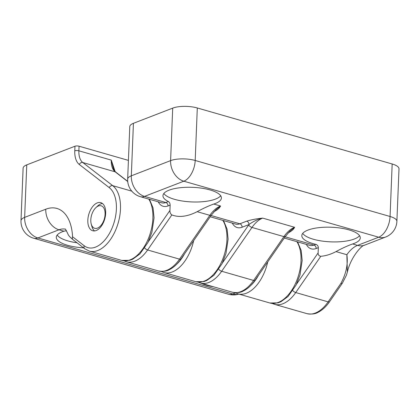 <?xml version="1.0" encoding="UTF-8"?>
<svg xmlns="http://www.w3.org/2000/svg" width="420" height="420" viewBox="0 0 420 420"><rect width="100%" height="100%" fill="white"/><g stroke="black" fill="none" stroke-linecap="round" stroke-linejoin="round"><path stroke-width="0.63" d="M105.089 212.94A11.702 6.641 106 0 1 99.383 227.005A11.702 6.641 106 0 1 91.203 223.934A11.702 6.641 106 0 1 95.886 207.643A11.702 6.641 106 0 1 105.089 212.94M94.563 230.921A14.627 8.306 106 0 1 91.833 226.317L91.203 223.934M95.886 207.643L97.687 205.958A14.627 8.306 106 0 1 102.443 203.501M342.337 283.243L329.574 301.697A2.924 1.228 34.7 0 1 328.13 301.865L340.888 283.411A2.924 1.228 34.7 0 0 342.337 283.243L346.343 275.394L347.351 272.129L346.862 254.72A29.253 16.606 106 0 1 357.567 245.38L378.688 237.211L183.818 181.204L144.538 196.392A17.551 9.965 106 0 1 140.353 196.681L161.648 202.797A17.551 9.965 106 0 0 165.827 202.514L144.538 196.392A17.551 13.272 -111.1 0 1 131.318 175.817A17.551 5.712 -177.7 0 0 127.664 179.104L129.775 126.599A17.551 5.712 2.3 0 1 133.423 123.312L172.704 108.118A17.551 5.712 2.3 0 1 197.305 107.972L392.175 163.984A17.551 5.712 2.3 0 1 399 168.829L396.889 221.335A17.551 5.712 2.3 0 0 390.065 216.489L392.175 163.984M359.562 235.688A29.253 9.524 2.3 0 1 352.805 239.542A29.253 9.524 2.3 0 1 313.367 239.243A29.253 9.524 2.3 0 1 302.705 233.405M336.021 251.601C342.216 248.22 347.75 245.674 352.627 243.962A29.253 9.524 2.3 0 0 360.271 237.935A29.253 9.524 2.3 0 0 331.427 227.246A29.253 9.524 2.3 0 0 301.817 235.583A29.253 9.524 2.3 0 0 315.845 244.356C317.389 244.855 318.218 245.963 318.339 247.669L318.124 252.934C318.082 254.893 318.974 256.011 320.806 256.284C325.742 255.896 330.813 254.336 336.021 251.601L346.862 254.72C348.18 264.017 346.19 273.583 340.888 283.411M197.159 211.691C203.353 208.309 208.887 205.758 213.764 204.047A29.253 9.524 2.3 0 0 221.408 198.02A29.253 9.524 2.3 0 0 192.565 187.331A29.253 9.524 2.3 0 0 162.955 195.673A29.253 9.524 2.3 0 0 168.383 201.527C169.47 202.178 170.058 203.375 170.142 205.123L169.927 210.467C169.848 212.441 170.489 213.932 171.843 214.93C179.035 217.691 187.472 216.61 197.159 211.691L209.848 215.339L179.545 259.156L147.604 249.974L171.843 214.93M220.7 195.778A29.253 9.524 2.3 0 1 213.943 199.626A29.253 9.524 2.3 0 1 174.505 199.327A29.253 9.524 2.3 0 1 163.842 193.494M215.801 209.874L220.558 206L213.764 204.047M232.265 223.099A20.475 11.623 106 0 0 242.093 227.231L248.96 224.574A2.924 2.21 68.9 0 0 246.755 221.146C251.249 219.749 256.557 218.736 262.678 218.106C257.665 219.303 253.092 221.461 248.96 224.574A32.177 18.265 106 0 0 248.698 224.947A2.924 1.228 34.7 0 0 251.969 227.446A29.253 16.606 106 0 1 262.678 218.106L294.614 227.288A29.253 16.606 -74 0 0 283.909 236.623L251.969 227.446L221.666 271.262A35.102 19.929 106 0 1 200.456 283.038L232.391 292.22A35.102 19.929 -74 0 0 253.607 280.445L221.666 271.262A2.924 1.228 34.7 0 1 218.778 269.336M289.858 231.163L294.614 227.288C293.654 229.399 291.433 231.299 287.952 232.984M213.89 211.696C217.371 210.011 219.592 208.11 220.558 206A29.253 16.606 -74 0 0 209.848 215.339A2.924 1.228 -145.3 0 0 211.297 215.171L180.989 258.988A2.924 1.228 -145.3 0 1 179.545 259.156A35.102 19.929 -74 0 1 158.329 270.931L126.394 261.755A35.102 19.929 106 0 0 147.604 249.974A2.924 1.228 34.7 0 1 144.716 248.047M79.065 146.207L128.415 160.388L79.065 146.207A2.924 0.95 2.3 0 0 74.97 146.228A2.924 0.95 2.3 0 1 79.065 146.207L78.881 150.806L111.284 160.12A17.551 9.965 -74 0 0 115.159 171.827L127.738 181.545L115.159 171.827A2.924 2.347 127.7 0 1 115.81 172.153A2.924 2.347 127.7 0 0 115.159 171.827L82.761 162.514A2.924 2.347 127.7 0 0 79.306 164.488L109.279 187.651A2.924 2.347 127.7 0 1 112.733 185.672L131.812 191.158L112.733 185.672A2.924 2.347 127.7 0 0 109.279 187.651A32.177 18.265 -74 0 1 111.92 228.433A32.177 18.265 -74 0 1 84.215 245.763L72.555 236.754A46.804 26.57 -74 0 0 45.775 209.213A17.551 13.272 -111.1 0 0 58.994 229.787L63.934 231.205L66.517 230.69L63.934 231.205A29.253 9.524 2.3 0 0 56.285 237.232A29.253 9.524 2.3 0 1 63.934 231.205L58.994 229.787A17.551 13.272 -111.1 0 1 45.775 209.213L24.649 217.382L26.759 164.871L74.97 146.228L26.759 164.871A17.551 5.712 2.3 0 0 23.111 168.158A17.551 5.712 2.3 0 1 26.759 164.871L24.649 217.382L45.775 209.213A46.804 26.57 -74 0 1 72.555 236.754A2.924 2.347 -52.3 0 0 73.08 239.736L73.08 239.736A2.924 2.347 -52.3 0 1 72.555 236.754L84.215 245.763A32.177 18.265 -74 0 0 111.92 228.433A32.177 18.265 -74 0 0 109.279 187.651L79.306 164.488A20.475 11.623 -74 0 1 74.781 150.833L74.97 146.228L74.781 150.833A20.475 11.623 -74 0 0 79.306 164.488A2.924 2.347 127.7 0 1 82.761 162.514L112.733 185.672A35.102 19.929 -74 0 1 117.023 226.574A35.102 19.929 -74 0 1 89.365 251.108A35.102 19.929 -74 0 0 117.023 226.574A35.102 19.929 -74 0 0 112.733 185.672L82.761 162.514L115.159 171.827A17.551 9.965 -74 0 1 111.284 160.12L115.127 171.518L111.284 160.12L113.195 167.869L111.284 160.12L78.881 150.806A2.924 0.95 -177.7 0 0 74.781 150.833A2.924 0.95 -177.7 0 1 78.881 150.806A17.551 9.965 -74 0 0 82.761 162.514A17.551 9.965 -74 0 1 78.881 150.806L79.065 146.207M83.58 247.847A29.253 9.524 2.3 0 1 56.285 237.232A29.253 9.524 2.3 0 0 83.58 247.847M77.012 242.776A29.253 9.524 2.3 0 1 57.178 235.053A29.253 9.524 2.3 0 0 77.012 242.776M96.191 230.528A14.627 8.306 -74 0 0 105.378 216.116A14.627 8.306 -74 0 0 100.784 202.65A14.627 8.306 -74 0 0 88.767 214.415A14.627 8.306 -74 0 0 92.705 230.764A14.627 8.306 -74 0 0 96.191 230.528A14.627 8.306 -74 0 0 105.378 216.116A14.627 8.306 -74 0 0 100.784 202.65A14.627 8.306 -74 0 0 88.767 214.415A14.627 8.306 -74 0 0 92.705 230.764A14.627 8.306 -74 0 0 96.191 230.528M213.392 286.76A29.253 9.524 2.3 0 1 200.965 283.185A29.253 9.524 2.3 0 0 213.392 286.76M347.345 272.144L347.345 272.144C350.926 256.279 362.534 244.661 364.565 245.17A17.551 13.272 68.9 0 1 357.567 245.38L352.627 243.962M168.383 201.527L165.827 202.514A2.924 2.21 -111.1 0 1 168.032 205.942L170.142 205.123M168.032 205.942A20.475 11.623 106 0 1 158.209 201.81M148.386 241.621L169.927 210.467M318.339 247.669L316.155 248.514A20.475 11.623 106 0 1 306.327 244.382M296.504 284.193L318.124 252.934M222.442 262.909L248.698 224.947M211.06 215.513L239.888 223.797A17.551 9.965 106 0 1 235.709 224.086L210.2 216.757M285.117 236.801L313.95 245.086A17.551 9.965 106 0 1 309.766 245.375L284.261 238.04M172.704 108.118L170.599 160.629A17.551 5.712 2.3 0 1 195.195 160.477A17.551 9.965 -74 0 1 183.818 181.204A17.551 13.272 -111.1 0 1 170.599 160.629L131.318 175.817L133.423 123.312M292.84 290.624A2.924 1.228 34.7 0 0 295.727 292.551L328.13 301.865A35.102 19.929 106 0 1 306.915 313.64C311.588 314.438 315.273 314.013 317.977 312.365C322.266 310.217 326.13 306.663 329.574 301.697M272.26 303.45L274.512 304.327A35.102 19.929 106 0 0 295.727 292.551L320.806 256.284M316.155 248.514A2.924 2.21 68.9 0 0 313.95 245.086L315.845 244.356M242.093 227.231A2.924 2.21 68.9 0 0 239.888 223.797L246.755 221.146M289.9 231.121L285.353 236.46A2.924 1.228 -145.3 0 1 283.909 236.623L253.607 280.445A2.924 1.228 -145.3 0 0 255.05 280.276C251.612 285.243 247.742 288.797 243.453 290.945C240.749 292.593 237.064 293.018 232.391 292.22M396.889 221.335A17.551 17.551 0 0 1 385.686 237.001A17.551 13.272 68.9 0 1 378.688 237.211A17.551 9.965 -74 0 0 390.065 216.489L195.195 160.477L197.305 107.972M65.536 229.194A29.253 16.606 -74 0 0 58.994 229.787L37.873 237.956A17.551 13.272 -111.1 0 1 24.649 217.382A17.551 5.712 2.3 0 0 21 220.668A17.551 5.712 2.3 0 1 24.649 217.382A17.551 13.272 -111.1 0 0 37.873 237.956A17.551 9.965 106 0 1 33.689 238.24A17.551 9.965 106 0 0 37.873 237.956L58.994 229.787A29.253 16.606 -74 0 1 65.536 229.194M184.391 254.074A32.177 18.265 106 0 1 176.72 264.206A32.177 18.265 106 0 0 184.391 254.074M258.452 275.357A32.177 18.265 106 0 1 250.782 285.49A32.177 18.265 106 0 0 258.452 275.357M269.887 302.993A35.102 19.929 -74 0 0 295.948 282.471A35.102 19.929 -74 0 0 296.898 241.673A35.102 19.929 -74 0 1 295.948 282.471A35.102 19.929 -74 0 1 269.887 302.993L237.946 293.816A35.102 19.929 106 0 0 267.719 261.959A35.102 19.929 106 0 1 237.946 293.816L235.258 292.714L237.946 293.816L269.887 302.993L277.993 302.873L280.928 301.728L288.02 296.525L296.1 285.022L300.027 274.848L302.18 260.447L301.171 250.462L297.575 241.868L301.171 250.462L302.18 260.447L300.027 274.848L296.1 285.022L288.02 296.525L280.928 301.728L277.993 302.873L269.887 302.993M84.74 248.745A2.924 2.347 -52.3 0 1 84.215 245.763A2.924 2.347 -52.3 0 0 84.74 248.745L89.365 251.108L121.763 260.421A35.102 19.929 -74 0 0 147.829 239.894A35.102 19.929 -74 0 0 148.78 199.101A35.102 19.929 -74 0 1 147.829 239.894A35.102 19.929 -74 0 1 121.763 260.421L89.365 251.108L84.74 248.745L73.08 239.736C67.94 235.457 68.261 234.565 67.463 232.964L65.378 229.042L67.463 232.964C68.261 234.565 67.94 235.457 73.08 239.736L84.74 248.745M232.743 293.963L37.873 237.956L232.743 293.963A17.551 13.272 68.9 0 0 238.807 294.063A17.551 13.272 68.9 0 1 232.743 293.963A17.551 9.965 106 0 1 228.559 294.252A17.551 17.551 0 0 0 238.838 294.074A17.551 17.551 0 0 1 228.559 294.252L33.689 238.24A17.551 17.551 0 0 1 21 220.668A17.551 17.551 0 0 0 33.689 238.24L228.559 294.252A17.551 9.965 106 0 0 232.743 293.963L235.562 292.877L232.743 293.963M195.825 281.71A35.102 19.929 -74 0 0 221.891 261.182A35.102 19.929 -74 0 0 222.841 220.39A35.102 19.929 -74 0 1 221.891 261.182A35.102 19.929 -74 0 1 195.825 281.71L163.884 272.528A35.102 19.929 106 0 0 193.662 240.671A35.102 19.929 106 0 1 163.884 272.528L161.196 271.425L163.884 272.528L195.825 281.71L203.936 281.584L206.866 280.439L213.959 275.237L222.038 263.734L225.965 253.559L228.118 239.159L227.11 229.173L223.519 220.584L227.11 229.173L228.118 239.159L225.965 253.559L222.038 263.734L213.959 275.237L206.866 280.439L203.936 281.584L195.825 281.71M215.838 209.837L211.297 215.171M124.142 260.878L126.394 261.755M127.664 179.104A17.551 17.551 0 0 0 140.353 196.681M274.512 304.327L306.915 313.64M385.686 237.001L364.565 245.17M285.353 236.46L255.05 280.276M180.989 258.988C177.55 263.954 173.68 267.509 169.391 269.656C166.693 271.31 163.002 271.735 158.329 270.931M198.198 282.161L200.456 283.038M149.457 199.295L153.048 207.89L154.061 217.87L151.903 232.276L147.977 242.45L139.902 253.948L132.804 259.156L129.875 260.295L121.763 260.421L129.875 260.295L132.804 259.156L139.902 253.948L147.977 242.45L151.903 232.276L154.061 217.87L153.048 207.89L149.457 199.295M113.195 167.869C113.111 167.664 113.799 170.373 115.81 172.153L127.722 181.356L115.81 172.153C113.799 170.373 113.111 167.664 113.195 167.869M23.111 168.158L21 220.668L23.111 168.158"/></g></svg>

